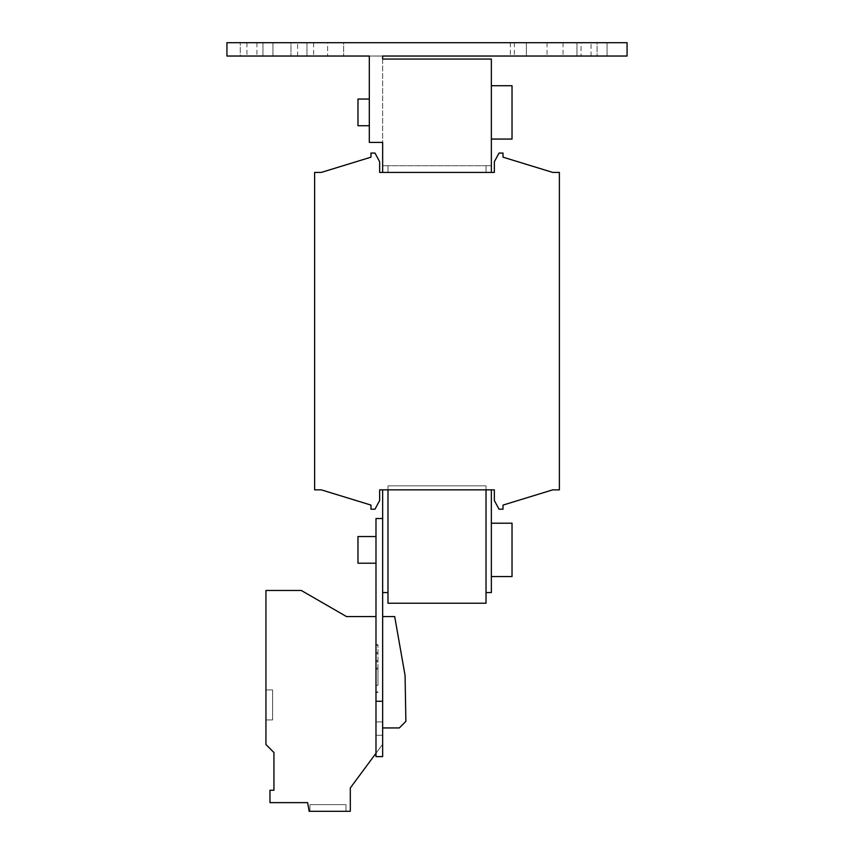 <?xml version="1.0" encoding="UTF-8"?>
<svg xmlns="http://www.w3.org/2000/svg" width="854" height="854" viewBox="0 0 854 854"><rect width="100%" height="100%" fill="white"/><g stroke="black" fill="none" stroke-linecap="round" stroke-linejoin="round"><path stroke-width="0.64" stroke-dasharray="4.27 3.2" d="M306.96 56.033L246.934 56.033L262.947 56.033L246.934 56.033L262.947 56.033L262.947 42.7L246.934 42.7L306.96 42.7L306.96 56.033L262.947 56.033L262.947 42.7L246.934 42.7L306.96 42.7L306.96 56.033L262.947 56.033L306.96 56.033M597.063 56.033L510.361 56.033L526.363 56.033L510.361 56.033L526.363 56.033L526.363 42.7L510.361 42.7L597.063 42.7L597.063 56.033L526.363 56.033L526.363 42.7L510.361 42.7L597.063 42.7L597.063 56.033L526.363 56.033L597.063 56.033M343.639 56.033L256.937 56.033L272.949 56.033L256.937 56.033L272.949 56.033L272.949 42.7L256.937 42.7L343.639 42.7L343.639 56.033L272.949 56.033L272.949 42.7L256.937 42.7L343.639 42.7L343.639 56.033L272.949 56.033L343.639 56.033M607.066 56.033L514.364 56.033L576.962 56.033L576.962 42.7L607.066 42.7L607.066 56.033L576.962 56.033L576.962 42.7L514.364 42.7L607.066 42.7L607.066 56.033L607.066 42.7L547.04 42.7L607.066 42.7M309.959 804.628L309.959 811.3L345.977 811.3L309.959 811.3L345.977 811.3L309.959 811.3L345.977 811.3L309.959 811.3L345.977 811.3L309.959 811.3L345.977 811.3L309.959 811.3L345.977 811.3L309.959 811.3L309.959 804.628L309.959 811.3L309.959 804.628L309.959 811.3L309.959 804.628L345.977 804.628L345.977 811.3L345.977 804.628L309.959 804.628L345.977 804.628L309.959 804.628L345.977 804.628L345.977 811.3L345.977 804.628L309.959 804.628L345.977 804.628L309.959 804.628L345.977 804.628L345.977 811.3L345.977 804.628L309.959 804.628M375.984 728.601L375.984 735.273L375.984 728.601M382.656 728.601L382.656 735.273L382.656 728.601M375.984 536.536L375.984 563.213L375.984 536.536L357.975 536.536L357.975 563.213L357.975 536.536L357.975 563.213L375.984 563.213L375.984 536.536L375.984 563.213M369.312 99.053L369.312 125.73L357.975 125.73L357.975 99.053L357.975 125.73L357.975 99.053L369.312 99.053L369.312 125.73M377.98 668.586L377.98 644.738L377.98 668.586M375.984 668.586L375.984 644.738L375.984 668.586M491.36 576.557L512.026 576.557L512.026 523.203L512.026 576.557L512.026 523.203L491.36 523.203L491.36 576.557L491.36 523.203M491.36 139.063L491.36 85.72L491.36 139.063L491.36 85.72L491.36 139.063L512.026 139.063L512.026 85.72L491.36 85.72M313.631 56.033L226.929 56.033L240.273 56.033L240.273 42.7L313.631 42.7L313.631 56.033L240.273 56.033L240.273 42.7L226.929 42.7L627.071 42.7L627.071 56.033L369.312 56.033L382.656 56.033L382.656 59.043L382.656 56.033M387.983 592.559L382.656 592.559L387.983 592.559L382.656 592.559L387.983 592.559L382.656 592.559L382.656 489.854L387.983 489.854L387.983 603.223L486.022 603.223L486.022 489.854L494.359 489.854L494.359 500.529L499.024 509.197L503.027 509.197L503.027 505.088L552.709 489.854L559.381 489.854L559.381 172.412L552.709 172.412L503.027 157.179L503.027 153.069L499.024 153.069L494.359 161.737L494.359 172.412L379.646 172.412L379.646 161.737L374.981 153.069L370.978 153.069L370.978 157.179L321.296 172.412L314.624 172.412L314.624 489.854L321.296 489.854L370.978 505.088L370.978 509.197L374.981 509.197L379.646 500.529L379.646 489.854L494.359 489.854L494.359 500.529L499.024 509.197L503.027 509.197L503.027 505.088L552.709 489.854L559.381 489.854L559.381 172.412L552.709 172.412L503.027 157.179L503.027 153.069L499.024 153.069L494.359 161.737L494.359 172.412L379.646 172.412L379.646 161.737L374.981 153.069L370.978 153.069L370.978 157.179L321.296 172.412L314.624 172.412L314.624 489.854L321.296 489.854L370.978 505.088L370.978 509.197L374.981 509.197L379.646 500.529L379.646 489.854L387.983 489.854L387.983 592.559L387.983 489.854L382.656 489.854L382.656 518.527L375.984 518.527L375.984 756.612L375.984 701.262L382.656 701.262L375.984 701.262L375.984 756.612L382.656 756.612L375.984 756.612L382.656 756.612L382.656 701.262L375.984 701.262L382.656 701.262L382.656 756.612L382.656 701.262L375.984 701.262L382.656 701.262L375.984 701.262L375.984 616.567L375.984 701.262M491.36 172.412L491.36 165.74L491.36 172.412L491.36 165.74L486.022 165.74L491.36 165.74L486.022 165.74L486.022 172.412L486.022 165.74L486.022 172.412L486.022 165.74L486.022 172.412L486.022 165.74L486.022 172.412L486.022 165.74L491.36 165.74L491.36 172.412L382.656 172.412L491.36 172.412L382.656 172.412L491.36 172.412L382.656 172.412L387.983 172.412L382.656 172.412L382.656 142.404L369.312 142.404L382.656 142.404L382.656 59.043L491.36 59.043L491.36 172.412L382.656 172.412L382.656 165.74L387.983 165.74L387.983 172.412L486.022 172.412L387.983 172.412L387.983 165.74L387.983 172.412L387.983 165.74L387.983 172.412L387.983 165.74L387.983 172.412L387.983 165.74L382.656 165.74L387.983 165.74L382.656 165.74L382.656 172.412M486.022 592.559L491.36 592.559L486.022 592.559L491.36 592.559L486.022 592.559L491.36 592.559L491.36 489.854L486.022 489.854L486.022 496.526L486.022 489.854L491.36 489.854L486.022 489.854L486.022 592.559L486.022 489.854L494.359 489.854L494.359 500.529L499.024 509.197L503.027 509.197L503.027 505.088L552.709 489.854L559.381 489.854L559.381 172.412L552.709 172.412L503.027 157.179L503.027 153.069L499.024 153.069L494.359 161.737L494.359 172.412L379.646 172.412L379.646 161.737L374.981 153.069L370.978 153.069L370.978 157.179L321.296 172.412L314.624 172.412L314.624 489.854L321.296 489.854L370.978 505.088L370.978 509.197L374.981 509.197L379.646 500.529L379.646 489.854L387.983 489.854L382.656 489.854L387.983 489.854L382.656 489.854L382.656 701.262L382.656 616.567L394.687 616.567L405.074 675.482L405.874 721.384L399.32 727.939L382.656 727.939L382.656 744.25L350.311 787.954L350.311 811.3L309.159 811.3L307.621 802.632L269.971 802.632L269.971 790.26L273.942 790.26L273.942 752.523L265.946 744.517L265.946 590.466L301.291 590.466L346.5 616.567L375.984 616.567M313.631 42.7L226.929 42.7L226.929 56.033L226.929 42.7L226.929 56.033L369.312 56.033L369.312 142.404L369.312 56.033L369.312 142.404L382.656 142.404L382.656 59.043M290.958 42.7L262.947 42.7L262.947 56.033L262.947 42.7L306.96 42.7L290.958 42.7L290.958 56.033L290.958 42.7M581.051 42.7L526.363 42.7L526.363 56.033L526.363 42.7L597.063 42.7L581.051 42.7L581.051 56.033L581.051 42.7M327.637 42.7L272.949 42.7L272.949 56.033L272.949 42.7L343.639 42.7L327.637 42.7L327.637 56.033L327.637 42.7M301.291 590.466L346.5 616.567L301.291 590.466L265.946 590.466L301.291 590.466M265.946 689.925L265.946 719.933L265.946 689.925L265.946 719.933L265.946 689.925L265.946 719.933L265.946 689.925L265.946 719.933L265.946 689.925L265.946 719.933L265.946 689.925L265.946 719.933L265.946 689.925L272.618 689.925L272.618 719.933L265.946 719.933L272.618 719.933L272.618 689.925L265.946 689.925L272.618 689.925L272.618 719.933L265.946 719.933L272.618 719.933L272.618 689.925L265.946 689.925L272.618 689.925L272.618 719.933L265.946 719.933L272.618 719.933L272.618 689.925L265.946 689.925L272.618 689.925L272.618 719.933L265.946 719.933L272.618 719.933L272.618 689.925L265.946 689.925L272.618 689.925L272.618 719.933L265.946 719.933L272.618 719.933L272.618 689.925L265.946 689.925L272.618 689.925L272.618 719.933L265.946 719.933L272.618 719.933L272.618 689.925L265.946 689.925M265.946 744.517L265.946 590.466L265.946 744.517L273.942 752.523L265.946 744.517M273.942 790.26L273.942 752.523L273.942 790.26L269.971 790.26L273.942 790.26M269.971 802.632L269.971 790.26L269.971 802.632L307.621 802.632L269.971 802.632M309.159 811.3L307.621 802.632L309.159 811.3L350.311 811.3L309.159 811.3M382.656 701.262L382.656 616.567L394.687 616.567L405.074 675.482L405.874 721.384L399.32 727.939L382.656 727.939L382.656 744.25L350.311 787.954L350.311 811.3L350.311 787.954L375.984 753.26M512.026 85.72L512.026 139.063L512.026 85.72M377.98 669.088L377.98 685.26L377.98 668.084L377.98 669.088L375.984 669.088L375.984 685.26L375.984 668.084L375.984 685.26L375.984 669.088L377.98 669.088L375.984 669.088L377.98 669.088L377.98 668.084L375.984 668.084L377.98 668.084L377.98 685.26L375.984 685.26L377.98 685.26L377.98 669.088L375.984 669.088L377.98 669.088M377.98 661.583L377.98 660.58L375.984 660.58L377.98 660.58L375.984 660.58L375.984 661.583L375.984 660.58L375.984 661.583L375.984 660.58L377.98 660.58L377.98 661.583L375.984 661.583L377.98 661.583L377.98 660.58L377.98 661.583L375.984 661.583L377.98 661.583M377.98 653.577L377.98 652.573L375.984 652.573L377.98 652.573L375.984 652.573L375.984 653.577L375.984 652.573L375.984 653.577L375.984 652.573L377.98 652.573L377.98 653.577L375.984 653.577L377.98 653.577L377.98 652.573L377.98 653.577L375.984 653.577L377.98 653.577M377.98 685.26L375.984 685.26L377.98 685.26M377.98 668.084L375.984 668.084L377.98 668.084M382.656 727.939L382.656 744.25L382.656 727.939L399.32 727.939L405.874 721.384L405.074 675.482L394.687 616.567L382.656 616.567M491.36 489.854L491.36 592.559L491.36 489.854L491.36 592.559L491.36 489.854L387.983 489.854L387.983 496.526L387.983 489.854L486.022 489.854L486.022 485.851L387.983 485.851L387.983 496.526L387.983 489.854L382.656 489.854L387.983 489.854L387.983 485.851L486.022 485.851L387.983 485.851L486.022 485.851L486.022 489.854L491.36 489.854L486.022 489.854L486.022 485.851L486.022 496.526L486.022 489.854L491.36 489.854M382.656 518.527L382.656 489.854L382.656 518.527M494.359 489.854L494.359 500.529L499.024 509.197L503.027 509.197L503.027 505.088L503.027 509.197L499.024 509.197L494.359 500.529L494.359 489.854L486.022 489.854M552.709 489.854L559.381 489.854L559.381 172.412L552.709 172.412L559.381 172.412L559.381 489.854L552.709 489.854M503.027 157.179L503.027 153.069L499.024 153.069L494.359 161.737L494.359 172.412L494.359 161.737L499.024 153.069L503.027 153.069L503.027 157.179M379.646 172.412L379.646 161.737L374.981 153.069L370.978 153.069L370.978 157.179L370.978 153.069L374.981 153.069L379.646 161.737L379.646 172.412M321.296 172.412L314.624 172.412L314.624 489.854L321.296 489.854L314.624 489.854L314.624 172.412L321.296 172.412M379.646 489.854L379.646 500.529L374.981 509.197L370.978 509.197L370.978 505.088L370.978 509.197L374.981 509.197L379.646 500.529L379.646 489.854L387.983 489.854M486.022 165.74L387.983 165.74L486.022 165.74M591.053 56.033L591.053 42.7L591.053 56.033M297.619 56.033L297.619 42.7L297.619 56.033M563.042 42.7L563.042 56.033L563.042 42.7M382.656 721.94L375.984 721.94L382.656 721.94M377.98 691.921L375.984 691.921L377.98 691.921M377.98 644.738L375.984 644.738L377.98 644.738M377.98 692.423L375.984 692.423L377.98 692.423M377.98 645.24L375.984 645.24L377.98 645.24M382.656 735.273L375.984 735.273L382.656 735.273M256.937 42.7L256.937 56.033L256.937 42.7M547.04 42.7L547.04 56.033L547.04 42.7M246.934 42.7L246.934 56.033L246.934 42.7M510.361 42.7L510.361 56.033L510.361 42.7M514.364 42.7L514.364 56.033"/><path stroke-width="1.28" d="M375.984 536.536L357.975 536.536L357.975 563.213L375.984 563.213M369.312 99.053L357.975 99.053L357.975 125.73L369.312 125.73M491.36 139.063L512.026 139.063L512.026 85.72L491.36 85.72M491.36 576.557L512.026 576.557L512.026 523.203L491.36 523.203M486.022 592.559L491.36 592.559L491.36 489.854L494.359 489.854L494.359 500.529L499.024 509.197L503.027 509.197L503.027 505.088L552.709 489.854L559.381 489.854L559.381 172.412L552.709 172.412L503.027 157.179L503.027 153.069L499.024 153.069L494.359 161.737L494.359 172.412L379.646 172.412L379.646 161.737L374.981 153.069L370.978 153.069L370.978 157.179L321.296 172.412L314.624 172.412L314.624 489.854L321.296 489.854L370.978 505.088L370.978 509.197L374.981 509.197L379.646 500.529L379.646 489.854L382.656 489.854L382.656 518.527L375.984 518.527L375.984 701.262L382.656 701.262L382.656 518.527L382.656 592.559L387.983 592.559M382.656 172.412L379.646 172.412L382.656 172.412L382.656 142.404L369.312 142.404L369.312 56.033L226.929 56.033L226.929 42.7L627.071 42.7L627.071 56.033L382.656 56.033L382.656 59.043L382.656 56.033M387.983 489.854L387.983 603.223L486.022 603.223L486.022 489.854M382.656 59.043L491.36 59.043L491.36 172.412M382.656 701.262L382.656 756.612L375.984 756.612L375.984 701.262M375.984 753.26L350.311 787.954L350.311 811.3L309.159 811.3L307.621 802.632L269.971 802.632L269.971 790.26L273.942 790.26L273.942 752.523L265.946 744.517L265.946 590.466L301.291 590.466L346.5 616.567L375.984 616.567M382.656 616.567L394.687 616.567L405.074 675.482L405.874 721.384L399.32 727.939L382.656 727.939M503.027 505.088L552.709 489.854L503.027 505.088M552.709 172.412L503.027 157.179L552.709 172.412M370.978 157.179L321.296 172.412L370.978 157.179M321.296 489.854L370.978 505.088L321.296 489.854M379.646 489.854L494.359 489.854"/></g></svg>
